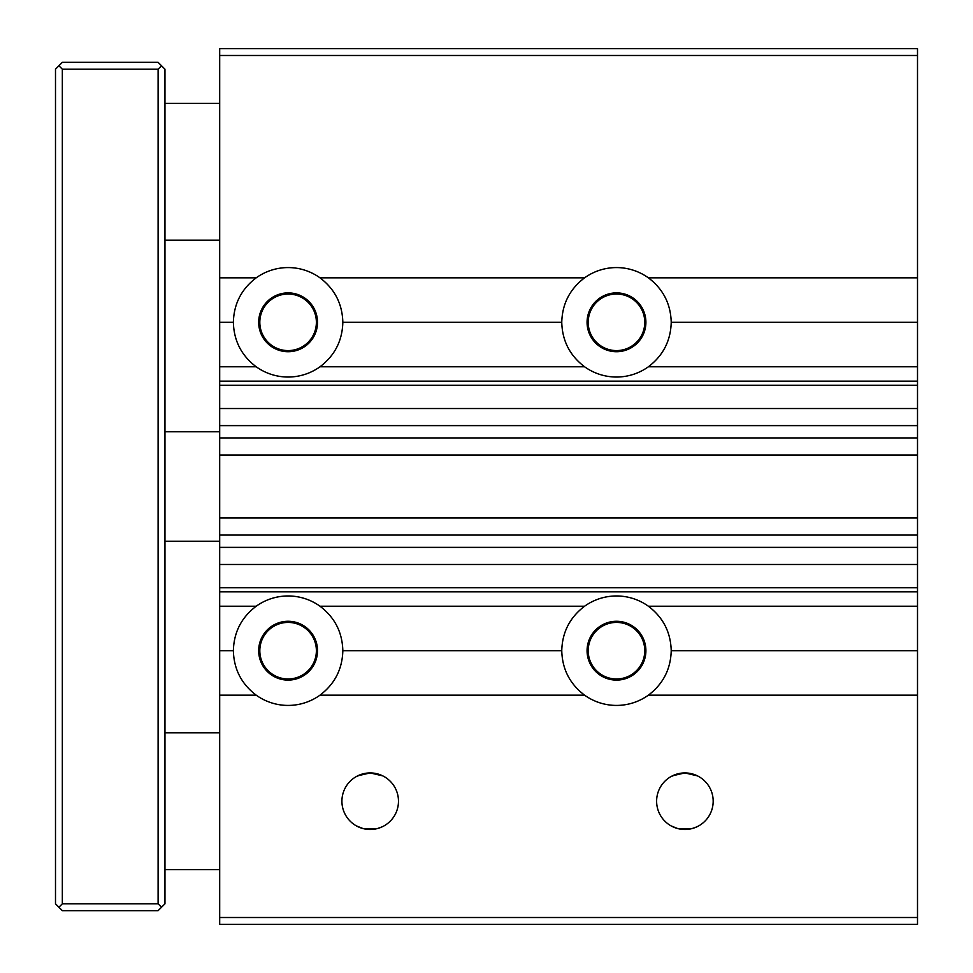 <?xml version="1.0" encoding="UTF-8"?>
<svg xmlns="http://www.w3.org/2000/svg" width="973" height="973" viewBox="0 0 973 973"><rect width="100%" height="100%" fill="white"/><g stroke="black" fill="none" stroke-linecap="round" stroke-linejoin="round"><path stroke-width="1.46" d="M694.746 774.69L697.519 775.895L684.907 772.927L672.513 775.773M684.895 772.927A28.278 28.278 0 0 1 709.39 815.35A28.278 28.278 0 0 1 660.412 815.35A28.278 28.278 0 0 1 684.895 772.927M671.224 776.454L679.057 773.535M696.729 826.892L692.046 828.57C700.621 825.335 700.621 825.335 692.046 828.57L677.755 828.57L671.224 825.955M380.042 774.69L382.815 775.895L370.202 772.927A28.278 28.278 0 0 1 394.685 815.35A28.278 28.278 0 0 1 345.707 815.35A28.278 28.278 0 0 1 370.202 772.927L357.809 775.773M356.519 776.454L364.352 773.535M382.024 826.892L377.342 828.57C385.916 825.335 385.916 825.335 377.342 828.57L363.051 828.57L356.519 825.955M219.691 917.515L219.691 924.35L917.515 924.35L917.515 917.515L219.691 917.515L219.691 591.852L917.515 591.852L917.515 650.694L671.224 650.694C670.725 669.169 663.112 683.995 648.395 695.16A54.731 54.731 0 0 1 584.578 695.16C569.862 683.995 562.248 669.169 561.762 650.694L342.824 650.694M917.515 591.864L917.515 564.486L219.691 564.486L219.691 591.864M219.691 564.486L219.691 48.65L917.515 48.65L917.515 277.84L648.395 277.84C663.112 289.005 670.725 303.831 671.224 322.306C670.725 340.781 663.112 355.607 648.395 366.772A54.731 54.731 0 0 1 584.578 366.772L320.008 366.772A54.731 54.731 0 0 1 256.191 366.772L219.691 366.772M917.515 606.228L648.395 606.228C663.112 617.393 670.725 632.219 671.224 650.694M584.578 695.16L320.008 695.16A54.731 54.731 0 0 1 256.191 695.16C241.474 683.995 233.861 669.169 233.374 650.694L219.691 650.694M256.191 695.16L219.691 695.16M561.762 650.694C562.248 632.219 569.862 617.393 584.578 606.228L320.008 606.228C334.724 617.393 342.338 632.219 342.837 650.694C342.338 669.169 334.724 683.995 320.008 695.16M233.374 650.694C233.861 632.219 241.474 617.393 256.191 606.228L219.691 606.228M917.515 650.694L917.515 695.16L648.395 695.16M256.191 606.228A54.731 54.731 0 0 1 320.008 606.228M584.578 606.228A54.731 54.731 0 0 1 648.395 606.228M917.515 587.753L219.691 587.753M917.515 564.486L917.515 547.385L219.691 547.385M219.691 455.023L917.515 455.023L917.515 547.385M917.515 517.977L219.691 517.977M917.515 455.023L917.515 437.923L219.691 437.923M917.515 277.84L917.515 437.923M917.515 408.514L219.691 408.514M917.515 385.247L219.691 385.247M917.515 381.148L219.691 381.148M917.515 366.772L648.395 366.772M917.515 322.306L671.224 322.306M256.191 366.772C241.474 355.607 233.861 340.781 233.374 322.306C233.861 303.831 241.474 289.005 256.191 277.84L219.691 277.84M233.374 322.306L219.691 322.306M584.578 366.772C569.862 355.607 562.248 340.781 561.762 322.306C562.248 303.831 569.862 289.005 584.578 277.84A54.731 54.731 0 0 1 648.395 277.84M917.515 55.485L219.691 55.485M256.191 277.84A54.731 54.731 0 0 1 320.008 277.84C334.724 289.005 342.338 303.831 342.837 322.306C342.338 340.781 334.724 355.607 320.008 366.772M584.578 277.84L320.008 277.84M616.493 294.028A28.278 28.278 0 0 1 640.976 336.451A28.278 28.278 0 0 1 591.998 336.451A28.278 28.278 0 0 1 616.493 294.028M616.493 292.885A29.421 29.421 0 0 1 641.961 337.011A29.421 29.421 0 0 1 591.012 337.011A29.421 29.421 0 0 1 616.493 292.885M616.493 622.416A28.278 28.278 0 0 1 640.976 664.839A28.278 28.278 0 0 1 591.998 664.839A28.278 28.278 0 0 1 616.493 622.416M616.493 621.273A29.421 29.421 0 0 1 641.961 665.398A29.421 29.421 0 0 1 591.012 665.398A29.421 29.421 0 0 1 616.493 621.273M288.105 294.028A28.278 28.278 0 0 1 312.588 336.451A28.278 28.278 0 0 1 263.61 336.451A28.278 28.278 0 0 1 288.105 294.028M288.105 292.885A29.421 29.421 0 0 1 313.574 337.011A29.421 29.421 0 0 1 262.625 337.011A29.421 29.421 0 0 1 288.105 292.885M917.515 695.16L917.515 917.515M288.105 622.416A28.278 28.278 0 0 1 312.588 664.839A28.278 28.278 0 0 1 263.61 664.839A28.278 28.278 0 0 1 288.105 622.416M288.105 621.273A29.421 29.421 0 0 1 313.574 665.398A29.421 29.421 0 0 1 262.625 665.398A29.421 29.421 0 0 1 288.105 621.273M561.762 322.306L342.824 322.306M62.333 903.82L158.113 903.82L161.53 907.25L158.113 910.667L62.333 910.667L58.915 907.25L62.333 903.82L62.333 69.18L58.915 65.75L55.485 69.18M58.915 65.75L62.333 62.333L158.113 62.333L161.53 65.75L158.113 69.18L158.113 903.82M161.53 907.25L164.96 903.832M55.497 69.18L55.497 903.82L58.915 907.25M219.691 431.769L164.96 431.769M219.691 732.791L164.96 732.791M219.691 103.381L164.96 103.381M164.948 69.18L161.53 65.75M164.96 903.82L164.96 69.18M62.333 69.18L158.113 69.18M917.515 535.077L219.691 535.077M917.515 425.615L219.691 425.615M219.691 541.231L164.96 541.231M219.691 869.619L164.96 869.619M219.691 240.209L164.96 240.209"/></g></svg>
